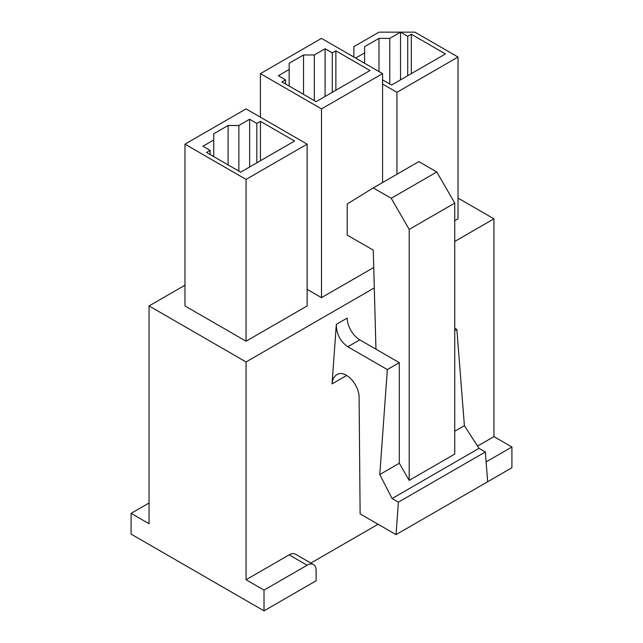 <?xml version="1.0" encoding="UTF-8"?>
<svg xmlns="http://www.w3.org/2000/svg" width="643" height="643" viewBox="0 0 643 643"><rect width="100%" height="100%" fill="white"/><g stroke="black" fill="none" stroke-linecap="round" stroke-linejoin="round"><path stroke-width="0.96" d="M353.835 57.042L353.835 46.666L378.984 32.15L414.904 32.15L458.017 57.042L396.948 92.303L382.577 84.008M355.627 58.079L364.613 52.895L364.613 46.666L378.984 38.371L389.762 38.371L400.541 32.15L407.726 36.297L411.319 34.224L445.446 53.932L391.555 85.045L382.577 79.853M378.076 524.254L310.85 563.067M131.092 513.363L149.055 523.732L149.055 305.939L246.052 361.945L246.052 579.737L289.165 554.845A12.699 7.33 120 0 1 295.515 554.218L313.479 564.586A12.699 7.33 120 0 1 316.115 570.405L316.115 580.774L264.016 610.85L131.092 534.108L131.092 513.363L149.055 502.995M486.1 461.891L511.908 446.989L511.908 467.734L487.659 481.736L485.328 451.973L479.035 448.348L464.399 425.682L456.851 329.441L454.754 328.227M313.479 564.586A12.699 7.33 120 0 0 307.129 565.221L264.016 590.105L264.016 610.85M246.052 579.737L264.016 590.105M511.908 446.989L493.945 436.621L477.572 446.073M321.5 38.371L382.577 73.632L321.5 108.892L260.423 73.632L321.5 38.371M335.871 50.821L369.998 70.521L316.115 101.634L281.98 81.926L285.572 79.853L278.387 75.705L289.165 69.484L289.165 63.263L303.536 54.968L314.314 54.968L325.093 48.739L332.278 52.895L335.871 50.821L335.871 90.229M307.129 144.153L246.052 179.413L184.983 144.153L246.052 108.892L307.129 144.153L307.129 305.939L246.052 341.208L184.983 305.939L184.983 144.153M294.558 141.042L240.667 172.155L206.54 152.455L210.132 150.382L202.947 146.226L213.725 140.005L213.725 133.784L228.096 125.489L238.866 125.489L249.645 119.268L256.83 123.416L260.423 121.342L294.558 141.042M392.093 498.542L398.379 502.175L396.048 534.63L360.12 513.894L359.107 397.864C359.469 384.337 344.937 369.203 336.836 374.668C334.022 376.38 332.431 379.458 332.053 383.887L336.329 324.353C336.426 333.974 340.26 341.449 347.815 346.762L387.335 369.58L379.788 474.534L392.093 498.542L479.035 448.348M454.754 330.655L456.851 329.441M387.335 369.58L399.311 362.66L359.791 339.85A17.779 10.264 60 0 1 347.22 318.068L336.329 324.353M375.962 349.181L373.27 250.135L347.22 235.097L347.22 203.984L373.27 187.909L418.826 161.61L436.79 171.978L454.754 203.092L409.189 229.398L409.189 480.377L454.754 454.071L454.754 203.092M373.27 187.909L391.225 198.285L436.79 171.978M391.225 198.285L409.189 229.398M149.055 305.939L184.983 285.203M373.736 267.488L321.5 297.645L307.129 289.35M458.017 57.042L458.017 218.829L454.754 220.71M458.017 198.084L493.945 218.829L493.945 436.621M246.052 361.945L374.29 287.911M454.754 241.455L493.945 218.829M396.948 92.303L396.948 174.237M454.754 431.252L464.399 425.682M399.311 362.66L399.311 463.257L409.189 480.377M399.311 463.257L379.788 474.534M398.379 502.175L485.328 451.973M396.048 534.63L487.659 481.744M411.319 73.632L411.319 34.224M364.613 63.263L364.613 52.895M378.984 71.558L378.984 38.371M389.762 84.008L389.762 38.371M400.541 79.853L400.541 32.15M407.726 75.705L407.726 36.297M246.052 179.413L246.052 341.208M210.132 154.529L210.132 150.382M213.725 156.603L213.725 140.005M228.096 164.897L228.096 125.489M238.866 171.118L238.866 125.489M249.645 166.971L249.645 119.268M256.83 162.824L256.83 123.416M260.423 160.75L260.423 121.342M382.577 73.632L382.577 182.54M321.5 108.892L321.5 297.645M260.423 73.632L260.423 117.195M285.572 84.008L285.572 79.853M289.165 86.082L289.165 69.484M303.536 94.376L303.536 54.968M314.314 100.597L314.314 54.968M325.093 96.45L325.093 48.739M332.278 92.303L332.278 52.895M289.165 554.845L307.129 565.221M332.053 383.887L346.722 375.416M347.815 346.762L359.791 339.85"/></g></svg>
